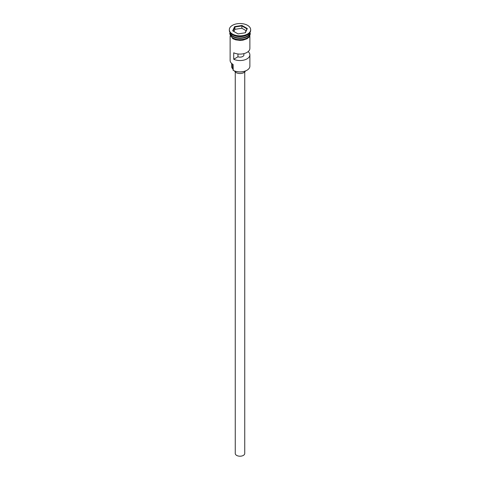 <?xml version="1.0" encoding="UTF-8"?>
<svg xmlns="http://www.w3.org/2000/svg" width="480" height="480" viewBox="0 0 480 480"><rect width="100%" height="100%" fill="white"/><g stroke="black" fill="none" stroke-linecap="round" stroke-linejoin="round"><path stroke-width="0.72" d="M246.87 70.29A9.558 5.52 180 0 1 246.762 70.356A9.558 5.52 180 0 1 233.238 70.356L233.016 70.23A9.876 5.7 0 0 0 246.984 70.23A9.876 5.7 0 0 0 249.876 66.198L249.876 54.846A9.876 5.7 0 0 0 248.142 51.618M233.238 70.356L233.076 64.458M244.74 71.97L244.74 453.474A4.74 2.736 180 0 1 241.812 456A4.74 2.736 180 0 1 236.646 455.406A4.74 2.736 180 0 1 235.26 453.474L235.26 71.97M245.4 71.01A5.532 3.192 180 0 1 241.554 73.392A5.532 3.192 180 0 1 236.088 72.582A5.532 3.192 180 0 1 234.6 71.01M230.154 32.7A9.876 5.7 0 0 0 233.016 36.3A9.876 5.7 0 0 0 243.432 37.614A9.876 5.7 0 0 0 249.846 32.7M230.124 32.658A9.876 5.7 0 0 0 233.016 36.69A9.876 5.7 0 0 0 243.774 37.926A9.876 5.7 0 0 0 249.876 32.658L249.876 33.948A9.876 5.7 0 0 1 243.78 39.216A9.876 5.7 0 0 1 233.016 37.98A9.876 5.7 0 0 1 230.124 33.948L230.124 32.658M229.338 29.688L229.338 30.336A10.662 6.156 0 0 0 232.458 34.686L233.016 35.01A9.876 5.7 0 0 0 246.984 35.01L247.542 34.686A10.662 6.156 0 0 0 250.662 30.336L250.662 29.688A10.662 6.156 0 0 0 247.542 25.332A10.662 6.156 0 0 0 235.92 24A10.662 6.156 0 0 0 229.338 29.688A10.662 6.156 0 0 0 232.458 34.044A10.662 6.156 0 0 0 244.08 35.376A10.662 6.156 0 0 0 250.662 29.688M233.016 35.01L232.458 34.686A10.662 6.156 0 0 0 247.542 34.686M249.876 36.12L249.876 48.396A9.876 5.7 180 0 1 244.212 53.55A9.876 5.7 180 0 1 233.718 52.794L233.718 59.244A9.876 5.7 0 0 0 244.212 60A9.876 5.7 0 0 0 249.876 54.846M234.648 26.598L241.962 25.464L247.314 28.56L245.352 32.778L238.038 33.912L232.686 30.822L234.648 26.598L234.906 27.006L233.04 31.026M230.124 36.12L230.124 60.39A9.876 5.7 0 0 0 233.016 64.422L233.016 64.422M231.624 63.414L231.624 66.456A8.376 4.836 180 0 0 232.572 68.688A4.74 2.736 180 0 1 233.016 69.42M243.45 53.736A3.948 2.28 180 0 1 243.948 54.846A3.948 2.28 180 0 1 241.944 56.832A3.948 2.28 180 0 1 237.96 56.796L233.718 59.244M237.96 56.796L237.96 53.97M234.906 29.328L234.906 27.006L241.866 25.926L241.866 28.248L234.906 29.328L233.892 31.512M245.13 32.814L246.96 28.872L241.866 25.926L241.962 25.464M246.108 30.702L241.866 28.248M246.96 28.872L247.314 28.56M246.924 36.33A9.714 5.61 180 0 1 233.13 36.366A9.714 5.61 180 0 1 233.076 36.33M230.838 34.398A9.714 5.61 0 0 0 233.13 36.492A9.714 5.61 0 0 0 249.162 34.398M230.124 33.222A9.954 5.748 0 0 0 232.962 38.01A9.954 5.748 0 0 0 244.38 39.108A9.954 5.748 0 0 0 249.876 33.222M232.572 68.688L232.572 64.152M249.948 32.556L250.32 33.792L249.402 36.852L247.02 38.796L243.012 40.146L240.018 40.41L235.764 39.876L232.764 38.676L229.686 33.774L230.052 32.556"/></g></svg>
